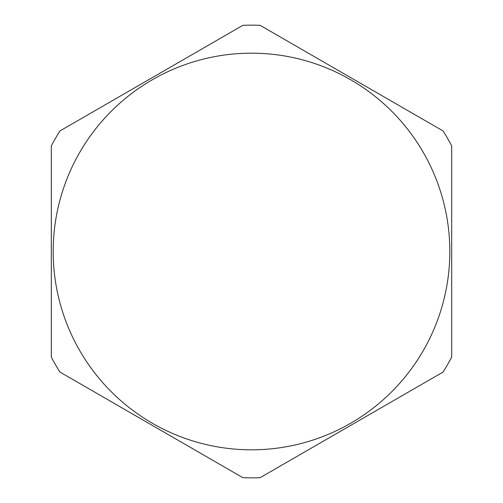 <?xml version="1.0" encoding="UTF-8"?>
<svg xmlns="http://www.w3.org/2000/svg" width="503" height="503" viewBox="0 0 503 503"><rect width="100%" height="100%" fill="white"/><g stroke="black" fill="none" stroke-linecap="round" stroke-linejoin="round"><path stroke-width="0.75" d="M51.312 145.857L51.312 357.143A226.35 226.35 0 0 0 59.92 372.044L242.892 477.687A226.35 226.35 0 0 0 260.108 477.687L443.08 372.044A226.35 226.35 0 0 0 451.688 357.143L451.688 145.857A226.35 226.35 0 0 0 443.08 130.956L260.108 25.313A226.35 226.35 0 0 0 242.892 25.313L59.92 130.956A226.35 226.35 0 0 0 51.312 145.857M251.5 449.82A198.32 198.32 0 0 0 449.82 251.5A198.32 198.32 0 0 0 251.5 53.18A198.32 198.32 0 0 0 53.18 251.5A198.32 198.32 0 0 0 251.5 449.82"/></g></svg>
